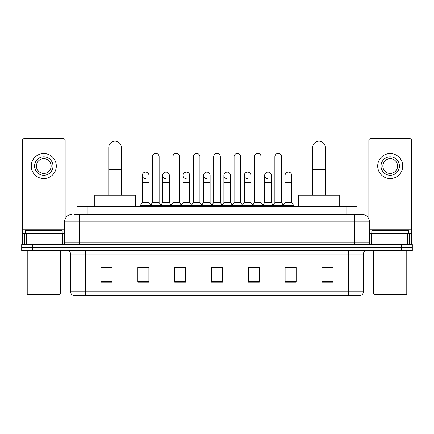 <?xml version="1.0" encoding="UTF-8"?>
<svg xmlns="http://www.w3.org/2000/svg" width="434" height="434" viewBox="0 0 434 434"><rect width="100%" height="100%" fill="white"/><g stroke="black" fill="none" stroke-linecap="round" stroke-linejoin="round"><path stroke-width="0.65" d="M76.927 214.423L76.927 206.324L357.074 206.324L357.074 214.423M74.697 214.423L362.048 214.423A7.362 7.362 0 0 1 369.41 221.785L369.41 242.769C369.508 243.875 370.126 244.494 371.254 244.613M74.529 214.423L79.313 214.423L79.313 221.785L64.59 221.785L64.59 242.769A1.839 1.839 0 0 1 62.746 244.613M71.952 214.423A7.362 7.362 0 0 0 64.59 221.785M32.745 244.613L21.7 244.613L21.7 247.554L32.745 247.554L21.7 247.554L21.7 250.499L32.745 250.499L32.745 247.554L401.255 247.554L32.745 247.554L32.745 244.613L401.255 244.613L401.255 247.554L412.3 247.554L401.255 247.554L401.255 250.499L32.745 250.499M401.255 250.499L412.3 250.499L412.3 244.613L401.255 244.613M369.41 221.785L354.686 221.785L354.686 214.423L362.048 214.423M363.339 291.881C363.236 293.644 362.352 294.822 360.687 295.413L348.611 295.413L348.611 291.881L363.339 291.881L363.339 254.183A3.684 3.684 0 0 1 367.018 250.499M348.611 295.413L73.313 295.413A3.684 3.684 0 0 1 70.661 291.881L70.661 254.183C70.444 251.948 69.218 250.722 66.982 250.499M332.965 282.198L332.965 267.474L321.919 267.474L321.919 282.198L332.965 282.198M296.151 282.198L296.151 267.474L285.105 267.474L285.105 282.198L296.151 282.198M259.337 282.198L259.337 267.474L248.291 267.474L248.291 282.198L259.337 282.198M112.08 282.198L112.08 267.474L101.035 267.474L101.035 282.198L112.08 282.198M148.895 282.198L148.895 267.474L137.849 267.474L137.849 282.198L148.895 282.198M185.709 282.198L185.709 267.474L174.663 267.474L174.663 282.198L185.709 282.198M222.523 282.198L222.523 267.474L211.477 267.474L211.477 282.198L222.523 282.198M285.105 267.545L292.066 267.545M321.919 267.545L332.227 267.545M182.725 267.545L179.893 267.545M141.934 267.545L148.895 267.545M101.773 267.545L112.08 267.545M254.107 267.545L251.275 267.545M213.316 267.545L220.684 267.545M185.709 267.545L174.663 267.545M259.337 267.545L248.291 267.545M60.999 244.613L60.999 233.568L26.577 233.568L26.577 244.613M65.143 218.986L65.143 140.426A1.839 1.839 0 0 0 63.299 138.587L24.277 138.587A1.839 1.839 0 0 0 22.438 140.426L22.438 233.568L26.577 233.568M60.999 233.568L64.59 233.568M22.438 244.613L22.438 233.568M43.791 156.848A9.206 9.206 0 0 0 34.584 166.048A9.206 9.206 0 0 0 43.791 175.255A9.206 9.206 0 0 0 52.991 166.048A9.206 9.206 0 0 0 43.791 156.848M43.791 158.687A7.362 7.362 0 0 0 36.423 166.048A7.362 7.362 0 0 0 43.791 173.41A7.362 7.362 0 0 0 51.152 166.048A7.362 7.362 0 0 0 43.791 158.687M43.791 178.564A12.515 12.515 0 0 0 56.306 166.048A12.515 12.515 0 0 0 43.791 153.533A12.515 12.515 0 0 0 31.27 166.048A12.515 12.515 0 0 0 43.791 178.564M59.621 294.681L27.96 294.681L27.223 293.943L60.353 293.943L59.621 294.681M27.223 250.499L27.223 293.943M60.353 250.499L60.353 293.943M62.198 233.568L62.198 230.622L25.384 230.622L25.384 233.568M108.766 195.278L108.766 147.419A6.26 6.26 0 0 1 115.026 141.164A6.26 6.26 0 0 1 121.281 147.419A6.26 6.26 0 0 0 115.026 141.164M121.281 195.278L121.281 147.419M135.272 206.324L135.272 195.278L94.775 195.278L94.775 206.324M312.719 195.278L312.719 147.419A6.26 6.26 0 0 1 318.974 141.164A6.26 6.26 0 0 1 325.234 147.419A6.26 6.26 0 0 0 318.974 141.164M325.234 195.278L325.234 147.419M339.225 206.324L339.225 195.278L298.728 195.278L298.728 206.324M152.502 164.063L159.126 164.063L159.126 202.64L152.502 202.64L152.502 156.696A3.315 3.315 0 0 1 156.023 153.392A3.315 3.315 0 0 1 159.126 156.696A3.315 3.315 0 0 0 156.023 153.392M152.502 202.64L150.294 205.586L150.294 206.324M159.126 202.64L161.334 205.586L140.095 205.586L140.095 206.324M172.895 202.64L172.895 164.063L179.524 164.063L179.524 202.64L172.895 202.64L170.687 205.586L161.334 205.586L161.334 206.324M172.895 164.063L172.895 156.696A3.315 3.315 0 0 1 176.416 153.392A3.315 3.315 0 0 1 179.524 156.696A3.315 3.315 0 0 0 176.416 153.392M179.524 202.64L181.732 205.586L170.687 205.586L170.687 206.324M193.293 202.64L193.293 164.063L199.917 164.063L199.917 202.64L193.293 202.64L191.085 205.586L181.732 205.586L181.732 206.324M193.293 164.063L193.293 156.696A3.315 3.315 0 0 1 196.814 153.392A3.315 3.315 0 0 1 199.917 156.696A3.315 3.315 0 0 0 196.814 153.392M199.917 202.64L202.125 205.586L191.085 205.586L191.085 206.324M213.685 202.64L213.685 164.063L220.315 164.063L220.315 202.64L213.685 202.64L211.477 205.586L202.125 205.586L202.125 206.324M213.685 164.063L213.685 156.696A3.315 3.315 0 0 1 217.206 153.392A3.315 3.315 0 0 1 220.315 156.696A3.315 3.315 0 0 0 217.206 153.392M220.315 202.64L222.523 205.586L211.477 205.586L211.477 206.324M234.083 202.64L234.083 164.063L240.707 164.063L240.707 202.64L234.083 202.64L231.875 205.586L222.523 205.586L222.523 206.324M234.083 164.063L234.083 156.696A3.315 3.315 0 0 1 237.604 153.392A3.315 3.315 0 0 1 240.707 156.696A3.315 3.315 0 0 0 237.604 153.392M240.707 202.64L242.915 205.586L231.875 205.586L231.875 206.324M254.476 202.64L254.476 164.063L261.105 164.063L261.105 202.64L254.476 202.64L252.268 205.586L242.915 205.586L242.915 206.324M254.476 164.063L254.476 156.696A3.315 3.315 0 0 1 257.997 153.392A3.315 3.315 0 0 1 261.105 156.696A3.315 3.315 0 0 0 257.997 153.392M261.105 202.64L263.313 205.586L252.268 205.586L252.268 206.324M274.874 202.64L274.874 164.063L281.498 164.063L281.498 202.64L274.874 202.64L272.666 205.586L263.313 205.586L263.313 206.324M274.874 164.063L274.874 156.696A3.315 3.315 0 0 1 278.395 153.392A3.315 3.315 0 0 1 281.498 156.696A3.315 3.315 0 0 0 278.395 153.392M281.498 202.64L283.706 205.586L272.666 205.586L272.666 206.324M291.697 202.64L291.697 182.763L285.067 182.763L285.067 202.64L291.697 202.64L293.905 205.586L283.706 205.586L283.706 206.324M145.406 178.705A3.315 3.315 0 0 1 142.303 175.401A3.315 3.315 0 0 1 145.824 172.092A3.315 3.315 0 0 1 148.933 175.401L148.933 182.763L142.303 182.763L142.303 175.401M148.933 182.763L148.933 202.64L142.303 202.64L142.303 182.763M142.303 202.64L140.095 205.586M148.933 202.64L150.717 205.022M165.804 178.705A3.315 3.315 0 0 1 162.701 175.401A3.315 3.315 0 0 1 166.222 172.092A3.315 3.315 0 0 1 169.325 175.401L169.325 182.763L162.701 182.763L162.701 175.401M169.325 182.763L169.325 202.64L162.701 202.64L162.701 182.763M162.701 202.64L160.911 205.022M169.325 202.64L171.11 205.022M186.197 178.705A3.315 3.315 0 0 1 183.094 175.401A3.315 3.315 0 0 1 186.615 172.092A3.315 3.315 0 0 1 189.723 175.401L189.723 182.763L183.094 182.763L183.094 175.401M189.723 182.763L189.723 202.64L183.094 202.64L183.094 182.763M183.094 202.64L181.309 205.022M189.723 202.64L191.508 205.022M206.595 178.705A3.315 3.315 0 0 1 203.492 175.401A3.315 3.315 0 0 1 207.013 172.092A3.315 3.315 0 0 1 210.116 175.401L210.116 182.763L203.492 182.763L203.492 175.401M210.116 182.763L210.116 202.64L203.492 202.64L203.492 182.763M203.492 202.64L201.702 205.022M210.116 202.64L211.9 205.022M226.987 178.705A3.315 3.315 0 0 1 223.884 175.401A3.315 3.315 0 0 1 227.405 172.092A3.315 3.315 0 0 1 230.508 175.401L230.508 182.763L223.884 182.763L223.884 175.401M230.508 182.763L230.508 202.64L223.884 202.64L223.884 182.763M223.884 202.64L222.099 205.022M230.508 202.64L232.298 205.022M247.385 178.705A3.315 3.315 0 0 1 244.277 175.401A3.315 3.315 0 0 1 247.803 172.092A3.315 3.315 0 0 1 250.906 175.401L250.906 182.763L244.277 182.763L244.277 175.401M250.906 182.763L250.906 202.64L244.277 202.64L244.277 182.763M244.277 202.64L242.492 205.022M250.906 202.64L252.691 205.022M267.778 178.705A3.315 3.315 0 0 1 264.675 175.401A3.315 3.315 0 0 1 268.196 172.092A3.315 3.315 0 0 1 271.299 175.401L271.299 182.763L264.675 182.763L264.675 175.401M271.299 182.763L271.299 202.64L264.675 202.64L264.675 182.763M264.675 202.64L262.89 205.022M271.299 202.64L273.089 205.022M285.067 182.763L285.067 175.401A3.315 3.315 0 0 1 288.594 172.092A3.315 3.315 0 0 1 291.697 175.401L291.697 182.763M285.067 202.64L283.283 205.022M293.905 205.586L293.905 206.324M407.423 244.613L407.423 233.568L373.001 233.568L373.001 244.613M411.562 244.613L411.562 233.568L411.562 244.613M407.423 233.568L411.562 233.568L411.562 140.426A1.839 1.839 0 0 0 409.723 138.587L370.701 138.587A1.839 1.839 0 0 0 368.857 140.426L368.857 218.986M369.41 233.568L373.001 233.568M390.209 156.848A9.206 9.206 0 0 0 381.009 166.048A9.206 9.206 0 0 0 390.209 175.255A9.206 9.206 0 0 0 399.416 166.048A9.206 9.206 0 0 0 390.209 156.848M390.209 158.687A7.362 7.362 0 0 0 382.848 166.048A7.362 7.362 0 0 0 390.209 173.41A7.362 7.362 0 0 0 397.577 166.048A7.362 7.362 0 0 0 390.209 158.687M390.209 178.564A12.515 12.515 0 0 0 402.73 166.048A12.515 12.515 0 0 0 390.209 153.533A12.515 12.515 0 0 0 377.694 166.048A12.515 12.515 0 0 0 390.209 178.564M406.04 294.681L374.379 294.681L373.647 293.943L406.777 293.943L406.04 294.681M373.647 250.499L373.647 293.943M406.777 250.499L406.777 293.943M408.616 233.568L408.616 230.622L371.802 230.622L371.802 233.568M87.972 214.423L87.972 206.324M346.028 214.423L346.028 206.324M79.313 244.613L79.313 242.769L369.41 242.769M64.59 242.769L79.313 242.769L79.313 221.785L354.686 221.785L354.686 244.613M348.611 250.499L348.611 254.183L70.661 254.183M363.339 254.183L348.611 254.183L348.611 291.881L85.389 291.881L85.389 295.413M70.661 291.881L85.389 291.881L85.389 250.499M222.523 281.688L211.477 281.688M185.709 281.688L174.663 281.688M148.895 281.688L137.849 281.688M112.08 281.688L101.035 281.688M259.337 281.688L248.291 281.688M296.151 281.688L285.105 281.688M332.965 281.688L321.919 281.688M64.59 229.884L22.438 229.884M62.811 233.568L62.811 244.608M22.465 233.568L22.465 244.613M24.765 244.613L24.765 233.568M108.766 169.51L121.281 169.51M312.719 169.51L325.234 169.51M411.562 229.884L369.41 229.884M411.535 244.613L411.535 233.568M409.235 233.568L409.235 244.613M371.189 244.608L371.189 233.568M159.126 164.063L159.126 156.696M179.524 164.063L179.524 156.696M199.917 164.063L199.917 156.696M220.315 164.063L220.315 156.696M240.707 164.063L240.707 156.696M261.105 164.063L261.105 156.696M281.498 164.063L281.498 156.696"/></g></svg>
